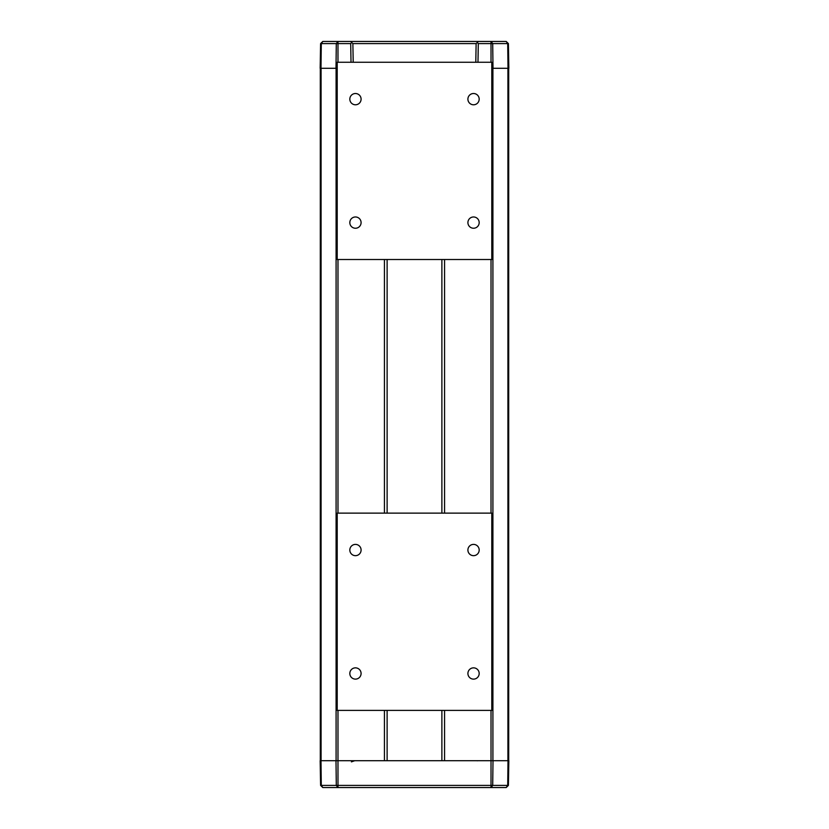 <?xml version="1.0" encoding="UTF-8"?>
<svg xmlns="http://www.w3.org/2000/svg" width="829" height="829" viewBox="0 0 829 829"><rect width="100%" height="100%" fill="white"/><g stroke="black" fill="none" stroke-linecap="round" stroke-linejoin="round"><path stroke-width="1.24" d="M337.206 68.289L320.16 68.289L320.595 43.595L350.698 43.595L351.765 42.507L350.698 41.45L478.302 41.45L477.235 42.507L478.302 43.595L508.405 43.595L508.84 68.289L491.794 68.289M478.302 43.595L477.981 62.248M506.218 41.45L508.405 43.595L506.218 41.45L478.302 41.45M350.698 41.45L322.782 41.45L320.595 43.595L322.782 41.45M351.019 62.248L350.698 43.595M475.794 62.248L476.126 43.595L352.874 43.595L353.206 62.248M476.126 43.595L477.235 42.507M352.874 43.595L351.765 42.507M467.908 550.031A5.637 5.637 0 0 1 476.364 545.15A5.637 5.637 0 0 1 476.364 554.912A5.637 5.637 0 0 1 467.908 550.031M467.908 673.49A5.637 5.637 0 0 0 476.364 678.371A5.637 5.637 0 0 0 476.364 668.609A5.637 5.637 0 0 0 467.908 673.49M491.794 710.391L337.206 710.391L337.206 513.13L491.794 513.13L491.794 710.391M361.092 550.031A5.637 5.637 0 0 0 355.848 544.415A5.637 5.637 0 0 0 349.879 549.244A5.637 5.637 0 0 0 354.284 555.544A5.637 5.637 0 0 0 361.092 550.031M361.092 673.49A5.637 5.637 0 0 1 355.848 679.106A5.637 5.637 0 0 1 349.879 674.278A5.637 5.637 0 0 1 354.284 667.977A5.637 5.637 0 0 1 361.092 673.49M320.989 760.711L320.16 760.711L320.595 785.405L508.405 785.405L508.84 760.711L320.989 760.711L321.289 785.405L322.844 787.55L320.595 785.405L322.782 787.55M506.218 787.55L508.405 785.405L506.218 787.55L322.844 787.55M508.705 760.711L508.705 68.289M320.295 760.711L320.295 68.289M387.122 760.711L387.122 710.391M387.122 513.13L387.122 259.508M441.878 760.711L441.878 710.391M441.878 513.13L441.878 259.508M467.908 99.148A5.637 5.637 0 0 1 476.364 94.268A5.637 5.637 0 0 1 476.364 104.029A5.637 5.637 0 0 1 467.908 99.148M467.908 222.607A5.637 5.637 0 0 0 476.364 227.488A5.637 5.637 0 0 0 476.364 217.726A5.637 5.637 0 0 0 467.908 222.607M491.794 259.508L337.206 259.508L337.206 62.248L491.794 62.248L491.794 259.508M361.092 99.148A5.637 5.637 0 0 0 355.848 93.532A5.637 5.637 0 0 0 349.879 98.371A5.637 5.637 0 0 0 354.284 104.661A5.637 5.637 0 0 0 361.092 99.148M361.092 222.607A5.637 5.637 0 0 1 355.848 228.234A5.637 5.637 0 0 1 349.879 223.395A5.637 5.637 0 0 1 354.284 217.094A5.637 5.637 0 0 1 361.092 222.607M491.017 41.45L491.017 62.248M337.838 41.45L336.294 43.595L335.994 68.289M337.983 41.45L337.983 62.248M322.844 41.45L321.289 43.595L320.989 68.289M506.156 41.45L507.711 43.595L508.011 68.289M491.162 41.45L492.706 43.595L493.006 68.289M337.838 787.55L336.294 785.405L335.994 760.711M337.983 787.55L337.983 710.391M506.156 787.55L507.711 785.405L508.011 760.711M491.162 787.55L492.706 785.405L493.006 760.711M491.017 787.55L491.017 710.391M491.017 513.13L491.017 259.508M444.562 760.711L444.562 710.391M444.562 513.13L444.562 259.508M492.913 760.711L492.913 68.289M507.918 760.711L507.918 68.289M321.082 760.711L321.082 68.289M336.087 760.711L336.087 68.289M337.983 513.13L337.983 259.508M384.438 760.711L384.438 710.391M384.438 513.13L384.438 259.508M351.423 761.872L354.75 760.711M477.577 760.784L476.675 760.711"/></g></svg>
